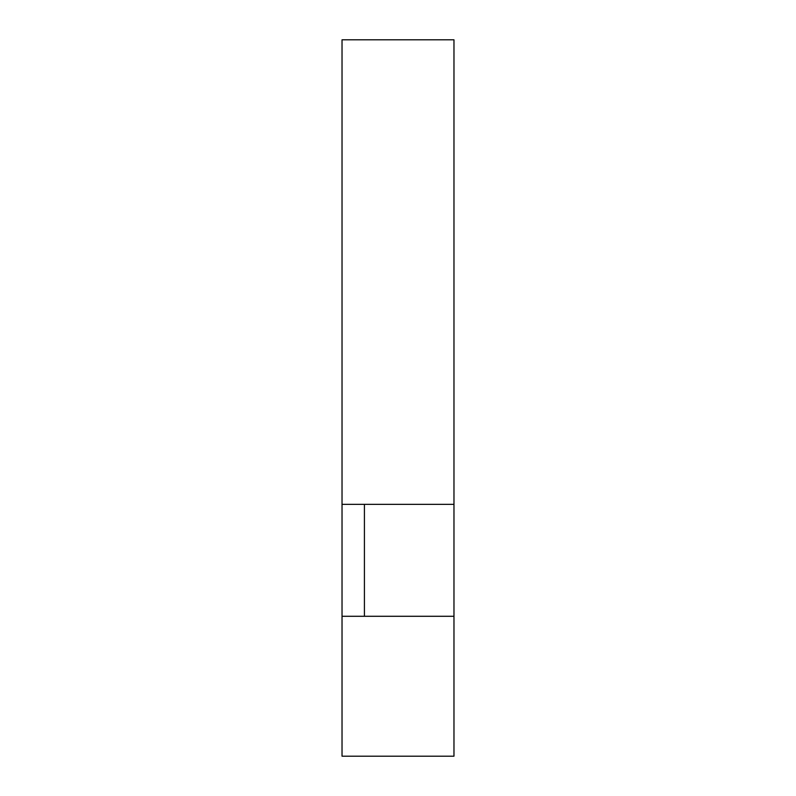 <?xml version="1.0" encoding="UTF-8"?>
<svg xmlns="http://www.w3.org/2000/svg" width="796" height="796" viewBox="0 0 796 796"><rect width="100%" height="100%" fill="white"/><g stroke="black" fill="none" stroke-linecap="round" stroke-linejoin="round"><path stroke-width="1.19" d="M364.419 504.346L364.419 616.283L342.031 616.283L342.031 504.336M453.969 504.346L453.969 39.8L342.031 39.8L342.031 504.346L453.969 504.346L453.969 756.2L342.031 756.2L342.031 616.283L453.969 616.283L364.419 616.283"/></g></svg>
